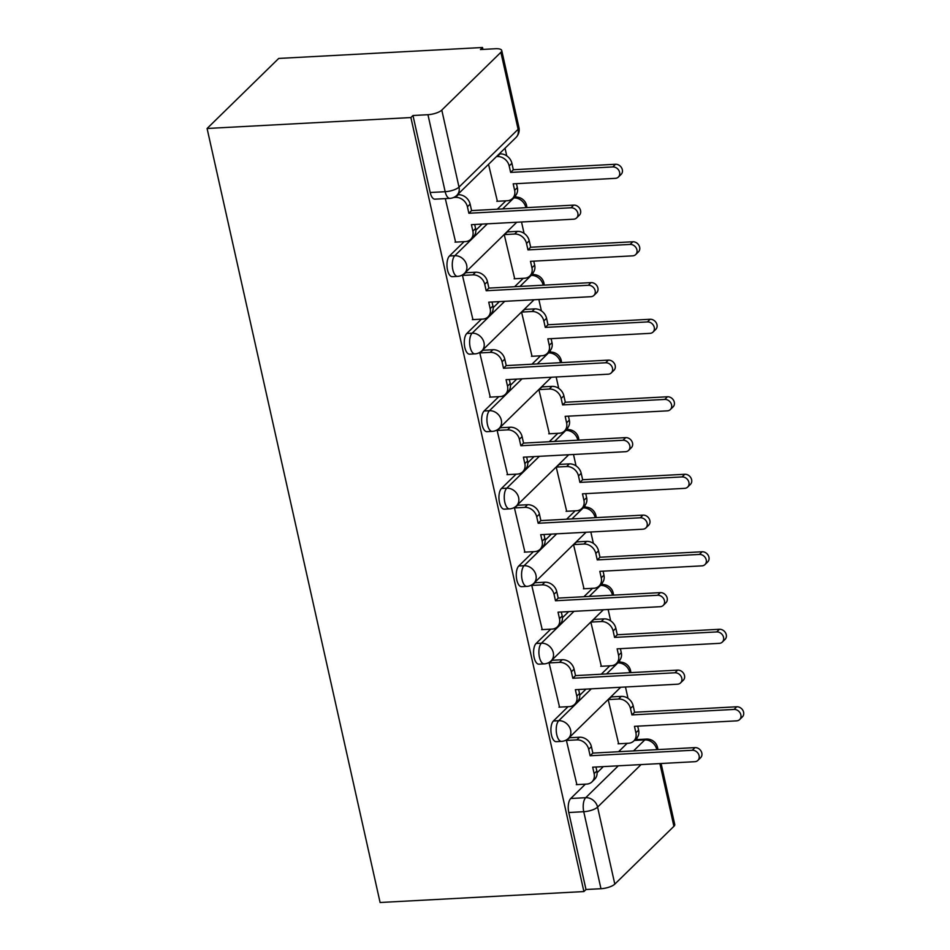 <?xml version="1.0" encoding="UTF-8"?>
<svg xmlns="http://www.w3.org/2000/svg" width="950" height="950" viewBox="0 0 950 950"><rect width="100%" height="100%" fill="white"/><g stroke="black" fill="none" stroke-linecap="round" stroke-linejoin="round"><path stroke-width="1.43" d="M568.064 706.669L553.411 720.991A10.759 4.702 86.9 0 0 551.463 735.015A10.759 4.702 86.9 0 0 556.213 741.665L561.521 741.38A10.759 4.702 -93.1 0 1 556.771 734.73A10.759 4.702 -93.1 0 1 558.731 720.706L591.327 688.821M550.739 629.161L536.085 643.494A10.759 4.702 86.9 0 0 534.138 657.519A10.759 4.702 86.9 0 0 538.888 664.169L544.196 663.884A10.759 4.702 -93.1 0 1 539.446 657.234A10.759 4.702 -93.1 0 1 541.405 643.209L574.014 611.325M533.425 551.665L518.771 565.998A10.759 4.702 86.9 0 0 516.812 580.011A10.759 4.702 86.9 0 0 521.562 586.673L526.882 586.388A10.759 4.702 -93.1 0 1 522.12 579.726A10.759 4.702 -93.1 0 1 524.079 565.713L556.688 533.829M516.099 474.157L501.446 488.49A10.759 4.702 86.9 0 0 499.486 502.514A10.759 4.702 86.9 0 0 504.236 509.164L509.556 508.879A10.759 4.702 -93.1 0 1 504.794 502.229A10.759 4.702 -93.1 0 1 506.754 488.205L539.362 456.321M498.774 396.661L484.12 410.994A10.759 4.702 86.9 0 0 482.161 425.006A10.759 4.702 86.9 0 0 486.923 431.668L492.231 431.383A10.759 4.702 -93.1 0 1 487.481 424.721A10.759 4.702 -93.1 0 1 489.428 410.709L522.037 378.824M481.448 319.164L466.794 333.486A10.759 4.702 86.9 0 0 464.835 347.51A10.759 4.702 86.9 0 0 469.597 354.16L474.905 353.875A10.759 4.702 -93.1 0 1 470.155 347.225A10.759 4.702 -93.1 0 1 472.114 333.201L504.711 301.316M464.122 241.656L449.469 255.989A10.759 4.702 86.9 0 0 447.521 270.014A10.759 4.702 86.9 0 0 452.271 276.664L457.579 276.379A10.759 4.702 -93.1 0 1 452.829 269.729A10.759 4.702 -93.1 0 1 454.789 255.704L487.386 223.82M637.224 739.587L636.856 737.948M628.009 698.369L625.468 686.992M619.911 662.102L619.531 660.44M610.684 620.873L608.143 609.496M602.585 584.594L602.217 582.944M593.37 543.364L590.829 531.988M585.259 507.098L584.891 505.436M576.044 465.868L573.503 454.492M567.934 429.59L567.566 427.939M558.719 388.372L556.178 376.996M550.608 352.094L550.24 350.443M541.393 310.864L538.852 299.488M533.283 274.598L532.914 272.935M524.067 233.368L521.526 221.991M515.969 197.089L515.589 195.439M506.754 155.859L505.032 148.2M482.956 49.412L482.529 47.5L278.718 58.437L207.088 128.488L410.887 117.551L583.906 891.563L380.095 902.5L207.088 128.488M661.105 763.515L674.738 824.493A10.759 3.467 167.4 0 1 673.906 826.322L614.804 884.117A10.759 3.467 167.4 0 1 600.97 888.713L585.996 889.521L568.777 812.511A10.759 4.702 -93.1 0 1 570.736 798.499L585.39 784.166M597.087 772.73L603.345 766.614M618.569 751.723L627.154 743.328M585.996 889.521L583.906 891.563M500.887 52.309L441.786 110.093L459.004 187.102L518.106 129.307L500.887 52.309A10.759 3.467 -12.6 0 0 501.731 50.481A10.759 3.467 -12.6 0 0 495.413 48.735L480.439 49.542L482.529 47.5M412.977 115.508L430.196 192.506A10.759 4.702 86.9 0 0 434.946 199.167L449.92 198.36A10.759 4.702 -93.1 0 1 445.17 191.71L427.951 114.701L412.977 115.508L410.887 117.551M427.951 114.701A10.759 3.467 -12.6 0 0 441.786 110.093M445.301 198.609L455.608 242.119M488.537 164.338L497.384 201.269M507.454 231.907L504.224 234.531L514.698 278.777M465.69 272.757L462.46 275.381L472.934 319.616M524.78 309.415L521.55 312.027L532.024 356.274M483.016 350.253L479.786 352.878L490.259 397.124M542.106 386.911L538.876 389.536L549.349 433.77M500.341 427.749L497.111 430.374L507.585 474.62M559.431 464.407L556.201 467.032L566.675 511.278M517.655 505.258L514.425 507.882L524.911 552.116M576.757 541.916L573.527 544.54L584.001 588.774M534.981 582.754L531.751 585.378L542.224 629.624M594.071 619.412L590.841 622.036L601.326 666.283M552.306 660.262L549.076 662.874L559.55 707.121M611.396 696.908L608.166 699.533L618.64 743.779M569.632 737.758L566.402 740.383L576.876 784.617M579.761 695.234L586.019 689.106M601.243 674.215L609.841 665.819M562.436 617.738L568.694 611.61M583.918 596.719L592.515 588.323M545.11 540.229L551.368 534.114M566.604 519.222L575.189 510.815M527.784 462.733L534.054 456.606M549.278 441.714L557.864 433.319M510.471 385.225L516.729 379.109M531.952 364.218L540.538 355.822M493.145 307.729L499.403 301.601M514.627 286.722L523.224 278.314M475.819 230.232L482.077 224.105M497.301 209.214L505.899 200.818M455.026 242.143L465.429 241.585A10.759 9.025 -134.4 0 0 470.725 239.341A10.759 9.025 -134.4 0 0 472.863 231.135L471.426 224.675L573.562 219.201A6.187 5.189 -134.4 0 0 576.614 217.906A6.187 5.189 -134.4 0 0 577.161 211.411A6.187 5.189 -134.4 0 0 571.009 207.765L468.861 213.251L467.424 206.791A10.759 9.025 -134.4 0 0 455.537 197.374L458.256 194.726A10.759 9.025 45.6 0 1 470.131 204.143L471.58 210.591L573.729 205.117A6.187 5.189 45.6 0 1 579.88 208.763A6.187 5.189 45.6 0 1 579.322 215.246L576.614 217.906M474.691 224.497L475.582 228.487A10.759 9.025 45.6 0 1 473.444 236.692L470.725 239.341M457.413 194.762L458.256 194.726M453.649 197.481L455.537 197.374M468.861 213.251L471.58 210.591M499.189 153.924L500.021 153.876A10.759 9.025 45.6 0 1 511.907 163.293L513.344 169.753L510.637 172.413L509.188 165.953A10.759 9.025 -134.4 0 0 497.313 156.536L496.47 156.572M496.803 201.305L507.193 200.747A10.759 9.025 -134.4 0 0 512.489 198.502A10.759 9.025 -134.4 0 0 514.627 190.297L513.19 183.837L615.327 178.351A6.187 5.189 -134.4 0 0 618.379 177.056A6.187 5.189 -134.4 0 0 618.937 170.572A6.187 5.189 -134.4 0 0 612.774 166.927L510.637 172.413M513.344 169.753L615.493 164.267A6.187 5.189 45.6 0 1 621.644 167.912A6.187 5.189 45.6 0 1 621.098 174.408L618.379 177.056M516.456 183.659L517.346 187.637A10.759 9.025 45.6 0 1 515.209 195.842L512.489 198.502M472.352 319.651L482.754 319.093A10.759 9.025 -134.4 0 0 488.051 316.849A10.759 9.025 -134.4 0 0 490.188 308.631L488.739 302.183L590.888 296.697A6.187 5.189 -134.4 0 0 593.928 295.402A6.187 5.189 -134.4 0 0 594.486 288.919A6.187 5.189 -134.4 0 0 588.335 285.273L486.186 290.748L484.749 284.299A10.759 9.025 -134.4 0 0 472.863 274.871L475.582 272.223A10.759 9.025 45.6 0 1 487.457 281.639L488.906 288.099L591.043 282.613A6.187 5.189 45.6 0 1 597.206 286.259A6.187 5.189 45.6 0 1 596.648 292.754L593.928 295.402M492.017 302.005L492.907 305.983A10.759 9.025 45.6 0 1 490.758 314.189L488.051 316.849M465.108 272.781L475.582 272.223M462.472 275.429L472.863 274.871M486.186 290.748L488.906 288.099M489.678 397.147L500.068 396.589A10.759 9.025 -134.4 0 0 505.376 394.345A10.759 9.025 -134.4 0 0 507.514 386.139L506.065 379.679L608.214 374.193A6.187 5.189 -134.4 0 0 611.254 372.911A6.187 5.189 -134.4 0 0 611.812 366.415A6.187 5.189 -134.4 0 0 605.661 362.769L503.512 368.256L502.063 361.796A10.759 9.025 -134.4 0 0 490.188 352.379L492.907 349.719A10.759 9.025 45.6 0 1 504.782 359.136L506.231 365.596L608.368 360.121A6.187 5.189 45.6 0 1 614.531 363.767A6.187 5.189 45.6 0 1 613.973 370.251L611.254 372.911M509.331 379.501L510.221 383.479A10.759 9.025 45.6 0 1 508.084 391.697L505.376 394.345M482.434 350.289L492.907 349.719M479.798 352.937L490.188 352.379M503.512 368.256L506.231 365.596M506.884 231.942L517.346 231.373A10.759 9.025 45.6 0 1 529.233 240.789L530.67 247.249L527.962 249.909L526.514 243.449A10.759 9.025 -134.4 0 0 514.639 234.033L504.236 234.591M514.128 278.801L524.519 278.243A10.759 9.025 -134.4 0 0 529.815 275.999A10.759 9.025 -134.4 0 0 531.952 267.793L530.516 261.333L632.653 255.847A6.187 5.189 -134.4 0 0 635.704 254.564A6.187 5.189 -134.4 0 0 636.251 248.069A6.187 5.189 -134.4 0 0 630.099 244.423L527.962 249.909M530.67 247.249L632.819 241.775A6.187 5.189 45.6 0 1 638.97 245.421A6.187 5.189 45.6 0 1 638.412 251.904L635.704 254.564M533.781 261.155L534.672 265.133A10.759 9.025 45.6 0 1 532.534 273.351L529.815 275.999M524.198 309.439L534.672 308.881A10.759 9.025 45.6 0 1 546.559 318.298L547.996 324.758L545.276 327.406L543.839 320.946A10.759 9.025 -134.4 0 0 531.952 311.529L521.562 312.087M531.442 356.309L541.844 355.751A10.759 9.025 -134.4 0 0 547.141 353.507A10.759 9.025 -134.4 0 0 549.278 345.289L547.841 338.841L649.978 333.355A6.187 5.189 -134.4 0 0 653.03 332.061A6.187 5.189 -134.4 0 0 653.576 325.577A6.187 5.189 -134.4 0 0 647.425 321.931L545.276 327.406M547.996 324.758L650.144 319.271A6.187 5.189 45.6 0 1 656.296 322.917A6.187 5.189 45.6 0 1 655.738 329.412L653.03 332.061M551.107 338.663L551.997 342.641A10.759 9.025 45.6 0 1 549.86 350.847L547.141 353.507M507.003 474.656L517.394 474.098A10.759 9.025 -134.4 0 0 522.69 471.841A10.759 9.025 -134.4 0 0 524.839 463.636L523.391 457.176L625.539 451.701A6.187 5.189 -134.4 0 0 628.579 450.407A6.187 5.189 -134.4 0 0 629.137 443.911A6.187 5.189 -134.4 0 0 622.974 440.266L520.837 445.752L519.389 439.292A10.759 9.025 -134.4 0 0 507.514 429.875L510.233 427.227A10.759 9.025 45.6 0 1 522.108 436.644L523.557 443.104L625.694 437.617A6.187 5.189 45.6 0 1 631.845 441.263A6.187 5.189 45.6 0 1 631.299 447.747L628.579 450.407M526.656 457.009L527.547 460.988A10.759 9.025 45.6 0 1 525.409 469.193L522.69 471.841M499.759 427.785L510.233 427.227M497.123 430.433L507.514 429.875M520.837 445.752L523.557 443.104M524.329 552.152L534.719 551.594A10.759 9.025 -134.4 0 0 540.016 549.349A10.759 9.025 -134.4 0 0 542.153 541.144L540.716 534.684L642.853 529.197A6.187 5.189 -134.4 0 0 645.905 527.903A6.187 5.189 -134.4 0 0 646.463 521.419A6.187 5.189 -134.4 0 0 640.3 517.774L538.163 523.26L536.714 516.8A10.759 9.025 -134.4 0 0 524.839 507.383L527.547 504.723A10.759 9.025 45.6 0 1 539.434 514.14L540.871 520.6L643.019 515.114A6.187 5.189 45.6 0 1 649.171 518.759A6.187 5.189 45.6 0 1 648.624 525.255L645.905 527.903M543.982 534.506L544.872 538.484A10.759 9.025 45.6 0 1 542.735 546.689L540.016 549.349M517.085 505.281L527.547 504.723M514.437 507.941L524.839 507.383M538.163 523.26L540.871 520.6M541.654 629.648L552.045 629.09A10.759 9.025 -134.4 0 0 557.341 626.846A10.759 9.025 -134.4 0 0 559.479 618.64L558.042 612.18L660.179 606.694A6.187 5.189 -134.4 0 0 663.231 605.411A6.187 5.189 -134.4 0 0 663.777 598.916A6.187 5.189 -134.4 0 0 657.626 595.27L555.489 600.756L554.04 594.296A10.759 9.025 -134.4 0 0 542.165 584.879L544.872 582.219A10.759 9.025 45.6 0 1 556.759 591.636L558.196 598.096L660.345 592.622A6.187 5.189 45.6 0 1 666.496 596.268A6.187 5.189 45.6 0 1 665.938 602.751L663.231 605.411M561.308 612.002L562.198 615.98A10.759 9.025 45.6 0 1 560.061 624.197L557.341 626.846M534.411 582.789L544.872 582.219M531.763 585.438L542.165 584.879M555.489 600.756L558.196 598.096M541.524 386.935L551.997 386.377A10.759 9.025 45.6 0 1 563.872 395.794L565.321 402.254L562.602 404.914L561.165 398.454A10.759 9.025 -134.4 0 0 549.278 389.037L538.888 389.595M548.768 433.806L559.17 433.247A10.759 9.025 -134.4 0 0 564.466 431.003A10.759 9.025 -134.4 0 0 566.604 422.798L565.155 416.338L667.304 410.851A6.187 5.189 -134.4 0 0 670.344 409.557A6.187 5.189 -134.4 0 0 670.902 403.073A6.187 5.189 -134.4 0 0 664.751 399.428L562.602 404.914M565.321 402.254L667.458 396.767A6.187 5.189 45.6 0 1 673.621 400.413A6.187 5.189 45.6 0 1 673.063 406.909L670.344 409.557M568.433 416.159L569.323 420.137A10.759 9.025 45.6 0 1 567.174 428.343L564.466 431.003M558.849 464.443L569.323 463.885A10.759 9.025 45.6 0 1 581.198 473.302L582.647 479.75L579.928 482.41L578.491 475.95A10.759 9.025 -134.4 0 0 566.604 466.533L556.213 467.091M566.093 511.302L576.484 510.756A10.759 9.025 -134.4 0 0 581.792 508.499A10.759 9.025 -134.4 0 0 583.929 500.294L582.481 493.834L684.629 488.359A6.187 5.189 -134.4 0 0 687.669 487.065A6.187 5.189 -134.4 0 0 688.227 480.569A6.187 5.189 -134.4 0 0 682.076 476.924L579.928 482.41M582.647 479.75L684.784 474.276A6.187 5.189 45.6 0 1 690.947 477.921A6.187 5.189 45.6 0 1 690.389 484.405L687.669 487.065M585.746 493.656L586.637 497.646A10.759 9.025 45.6 0 1 584.499 505.851L581.792 508.499M576.175 541.939L586.649 541.381A10.759 9.025 45.6 0 1 598.524 550.798L599.972 557.258L597.253 559.906L595.804 553.458A10.759 9.025 -134.4 0 0 583.929 544.041L573.539 544.587M583.419 588.81L593.809 588.252A10.759 9.025 -134.4 0 0 599.106 586.008A10.759 9.025 -134.4 0 0 601.255 577.802L599.806 571.342L701.955 565.856A6.187 5.189 -134.4 0 0 704.995 564.561A6.187 5.189 -134.4 0 0 705.553 558.077A6.187 5.189 -134.4 0 0 699.39 554.432L597.253 559.906M599.972 557.258L702.109 551.772A6.187 5.189 45.6 0 1 708.261 555.418A6.187 5.189 45.6 0 1 707.714 561.913L704.995 564.561M603.072 571.164L603.962 575.142A10.759 9.025 45.6 0 1 601.825 583.347L599.106 586.008M558.968 707.156L569.371 706.598A10.759 9.025 -134.4 0 0 574.667 704.354A10.759 9.025 -134.4 0 0 576.804 696.136L575.356 689.688L677.504 684.202A6.187 5.189 -134.4 0 0 680.556 682.908A6.187 5.189 -134.4 0 0 681.102 676.424A6.187 5.189 -134.4 0 0 674.951 672.778L572.803 678.252L571.366 671.793A10.759 9.025 -134.4 0 0 559.479 662.376L562.198 659.727A10.759 9.025 45.6 0 1 574.073 669.144L575.522 675.604L677.671 670.118A6.187 5.189 45.6 0 1 683.822 673.764A6.187 5.189 45.6 0 1 683.264 680.259L680.556 682.908M578.633 689.51L579.524 693.488A10.759 9.025 45.6 0 1 577.374 701.694L574.667 704.354M551.724 660.286L562.198 659.727M549.088 662.934L559.479 662.376M572.803 678.252L575.522 675.604M593.501 619.447L603.962 618.877A10.759 9.025 45.6 0 1 615.849 628.294L617.286 634.754L614.579 637.414L613.13 630.954A10.759 9.025 -134.4 0 0 601.255 621.538L590.852 622.096M600.744 666.306L611.135 665.748A10.759 9.025 -134.4 0 0 616.431 663.504A10.759 9.025 -134.4 0 0 618.569 655.298L617.132 648.838L719.269 643.352A6.187 5.189 -134.4 0 0 722.321 642.069A6.187 5.189 -134.4 0 0 722.879 635.574A6.187 5.189 -134.4 0 0 716.716 631.928L614.579 637.414M617.286 634.754L719.435 629.28A6.187 5.189 45.6 0 1 725.586 632.926A6.187 5.189 45.6 0 1 725.04 639.409L722.321 642.069M620.398 648.66L621.288 652.638A10.759 9.025 45.6 0 1 619.151 660.856L616.431 663.504M576.294 784.653L586.684 784.094A10.759 9.025 -134.4 0 0 591.992 781.85A10.759 9.025 -134.4 0 0 594.13 773.644L592.681 767.184L694.83 761.698A6.187 5.189 -134.4 0 0 697.87 760.404A6.187 5.189 -134.4 0 0 698.428 753.92A6.187 5.189 -134.4 0 0 692.277 750.274L590.128 755.761L588.691 749.301A10.759 9.025 -134.4 0 0 576.804 739.884L579.524 737.224A10.759 9.025 45.6 0 1 591.399 746.641L592.847 753.101L694.984 747.614A6.187 5.189 45.6 0 1 701.148 751.26A6.187 5.189 45.6 0 1 700.589 757.756L697.87 760.404M595.959 767.006L596.837 770.984A10.759 9.025 45.6 0 1 594.7 779.19L591.992 781.85M569.05 737.794L579.524 737.224M566.414 740.442L576.804 739.884M590.128 755.761L592.847 753.101M610.826 696.944L621.288 696.386A10.759 9.025 45.6 0 1 633.175 705.803L634.612 712.262L631.904 714.911L630.456 708.451A10.759 9.025 -134.4 0 0 618.581 699.034L608.178 699.592M618.07 743.814L628.461 743.256A10.759 9.025 -134.4 0 0 633.757 741.012A10.759 9.025 -134.4 0 0 635.894 732.794L634.457 726.334L736.594 720.86A6.187 5.189 -134.4 0 0 739.646 719.566A6.187 5.189 -134.4 0 0 740.193 713.082A6.187 5.189 -134.4 0 0 734.041 709.436L631.904 714.911M634.612 712.262L736.761 706.776A6.187 5.189 45.6 0 1 742.912 710.422A6.187 5.189 45.6 0 1 742.354 716.906L739.646 719.566M637.723 726.168L638.614 730.146A10.759 9.025 45.6 0 1 636.476 738.352L633.757 741.012M553.411 720.991L558.731 720.706A10.759 9.025 45.6 0 1 570.606 730.123A10.759 9.025 -134.4 0 1 568.468 738.34L620.706 687.254M536.085 643.494L541.405 643.209A10.759 9.025 45.6 0 1 553.28 652.626A10.759 9.025 -134.4 0 1 551.143 660.832L603.393 609.746M518.771 565.998L524.079 565.713A10.759 9.025 45.6 0 1 535.954 575.13A10.759 9.025 -134.4 0 1 533.817 583.336L586.067 532.249M501.446 488.49L506.754 488.205A10.759 9.025 45.6 0 1 518.641 497.622A10.759 9.025 -134.4 0 1 516.491 505.827L568.741 454.741M484.12 410.994L489.428 410.709A10.759 9.025 45.6 0 1 501.315 420.126A10.759 9.025 -134.4 0 1 499.178 428.331L551.416 377.245M466.794 333.486L472.114 333.201A10.759 9.025 45.6 0 1 483.989 342.617A10.759 9.025 -134.4 0 1 481.852 350.835L534.09 299.749M449.469 255.989L454.789 255.704A10.759 9.025 45.6 0 1 466.664 265.121A10.759 9.025 -134.4 0 1 464.526 273.327L516.764 222.241M570.736 798.499L585.711 797.691L618.319 765.807M633.543 750.916L644.812 739.896A10.759 4.702 -93.1 0 1 646.451 739.088L635.087 739.706M634.315 740.466L644.812 739.896A10.759 9.025 -134.4 0 1 656.688 749.312L656.307 749.693M641.072 764.584L597.586 807.108L614.804 884.117M673.906 826.322L659.882 763.574M656.771 749.669L656.688 749.312A10.759 3.467 -12.6 0 0 657.531 747.484A10.759 10.759 0 0 0 646.451 739.088M606.563 673.93L617.832 662.91A10.759 4.702 -93.1 0 1 619.471 662.114L617.761 662.197M616.989 662.957L617.832 662.91A10.759 9.025 -134.4 0 1 629.707 672.327A10.759 9.025 -134.4 0 1 629.779 672.683M589.237 596.434L600.507 585.414A10.759 4.702 -93.1 0 1 602.146 584.606L600.447 584.701M599.664 585.461L600.507 585.414A10.759 9.025 -134.4 0 1 612.382 594.831A10.759 9.025 -134.4 0 1 612.465 595.187M571.912 518.938L583.181 507.918A10.759 4.702 -93.1 0 1 584.832 507.11L583.122 507.205M582.35 507.953L583.181 507.918A10.759 9.025 -134.4 0 1 595.068 517.334A10.759 9.025 -134.4 0 1 595.139 517.691M554.586 441.429L565.856 430.409A10.759 4.702 -93.1 0 1 567.506 429.614L565.796 429.697M565.024 430.457L565.856 430.409A10.759 9.025 -134.4 0 1 577.742 439.826A10.759 9.025 -134.4 0 1 577.814 440.183M537.261 363.933L548.53 352.913A10.759 4.702 -93.1 0 1 550.181 352.106L548.471 352.201M547.699 352.961L548.53 352.913A10.759 9.025 -134.4 0 1 560.417 362.33A10.759 9.025 -134.4 0 1 560.488 362.686M519.947 286.437L531.216 275.417A10.759 4.702 -93.1 0 1 532.855 274.609L531.145 274.704M530.373 275.452L531.216 275.417A10.759 9.025 -134.4 0 1 543.091 284.834A10.759 9.025 -134.4 0 1 543.163 285.19M502.621 208.929L513.891 197.909A10.759 4.702 -93.1 0 1 515.529 197.101L513.819 197.196M513.048 197.956L513.891 197.909A10.759 9.025 -134.4 0 1 525.766 207.326A10.759 9.025 -134.4 0 1 525.837 207.682M430.196 192.506L445.17 191.71A10.759 3.467 167.4 0 0 459.004 187.102A10.759 9.025 45.6 0 1 456.867 195.308L515.969 137.512A10.759 10.759 0 0 0 518.938 127.478L501.731 50.481M568.777 812.511L583.751 811.716A10.759 4.702 -93.1 0 1 585.711 797.691A10.759 9.025 -134.4 0 1 597.586 807.108A10.759 3.467 167.4 0 1 583.751 811.716L600.97 888.713M518.938 127.478A10.759 3.467 -12.6 0 1 518.106 129.307A10.759 9.025 45.6 0 1 515.969 137.512M472.863 231.135L475.582 228.487M467.424 206.791L470.131 204.143M571.009 207.765L573.729 205.117M511.907 163.293L509.188 165.953M500.021 153.876L497.313 156.536M517.346 187.637L514.627 190.297M615.493 164.267L612.774 166.927M490.188 308.631L492.907 305.983M484.749 284.299L487.457 281.639M588.335 285.273L591.043 282.613M507.514 386.139L510.221 383.479M502.063 361.796L504.782 359.136M605.661 362.769L608.368 360.121M529.233 240.789L526.514 243.449M517.346 231.373L514.639 234.033M534.672 265.133L531.952 267.793M632.819 241.775L630.099 244.423M546.559 318.298L543.839 320.946M534.672 308.881L531.952 311.529M551.997 342.641L549.278 345.289M650.144 319.271L647.425 321.931M524.839 463.636L527.547 460.988M519.389 439.292L522.108 436.644M622.974 440.266L625.694 437.617M542.153 541.144L544.872 538.484M536.714 516.8L539.434 514.14M640.3 517.774L643.019 515.114M559.479 618.64L562.198 615.98M554.04 594.296L556.759 591.636M657.626 595.27L660.345 592.622M563.872 395.794L561.165 398.454M551.997 386.377L549.278 389.037M569.323 420.137L566.604 422.798M667.458 396.767L664.751 399.428M581.198 473.302L578.491 475.95M569.323 463.885L566.604 466.533M586.637 497.646L583.929 500.294M684.784 474.276L682.076 476.924M598.524 550.798L595.804 553.458M586.649 541.381L583.929 544.041M603.962 575.142L601.255 577.802M702.109 551.772L699.39 554.432M576.804 696.136L579.524 693.488M571.366 671.793L574.073 669.144M674.951 672.778L677.671 670.118M615.849 628.294L613.13 630.954M603.962 618.877L601.255 621.538M621.288 652.638L618.569 655.298M719.435 629.28L716.716 631.928M594.13 773.644L596.837 770.984M588.691 749.301L591.399 746.641M692.277 750.274L694.984 747.614M633.175 705.803L630.456 708.451M621.288 696.386L618.581 699.034M638.614 730.146L635.894 732.794M736.761 706.776L734.041 709.436M526.858 207.634A10.759 10.759 0 0 0 515.529 197.101M457.579 276.379A10.759 10.759 0 0 0 464.526 273.327M544.184 285.131A10.759 10.759 0 0 0 532.855 274.609M474.905 353.875A10.759 10.759 0 0 0 481.852 350.835M561.509 362.627A10.759 10.759 0 0 0 550.181 352.106M492.231 431.383A10.759 10.759 0 0 0 499.178 428.331M578.835 440.135A10.759 10.759 0 0 0 567.506 429.614M509.556 508.879A10.759 10.759 0 0 0 516.491 505.827M596.161 517.631A10.759 10.759 0 0 0 584.832 507.11M526.882 586.388A10.759 10.759 0 0 0 533.817 583.336M613.474 595.128A10.759 10.759 0 0 0 602.146 584.606M544.196 663.884A10.759 10.759 0 0 0 551.143 660.832M630.8 672.636A10.759 10.759 0 0 0 619.471 662.114M561.521 741.38A10.759 10.759 0 0 0 568.468 738.34M658.006 749.609L657.531 747.484M449.92 198.36A10.759 10.759 0 0 0 456.867 195.308"/></g></svg>
